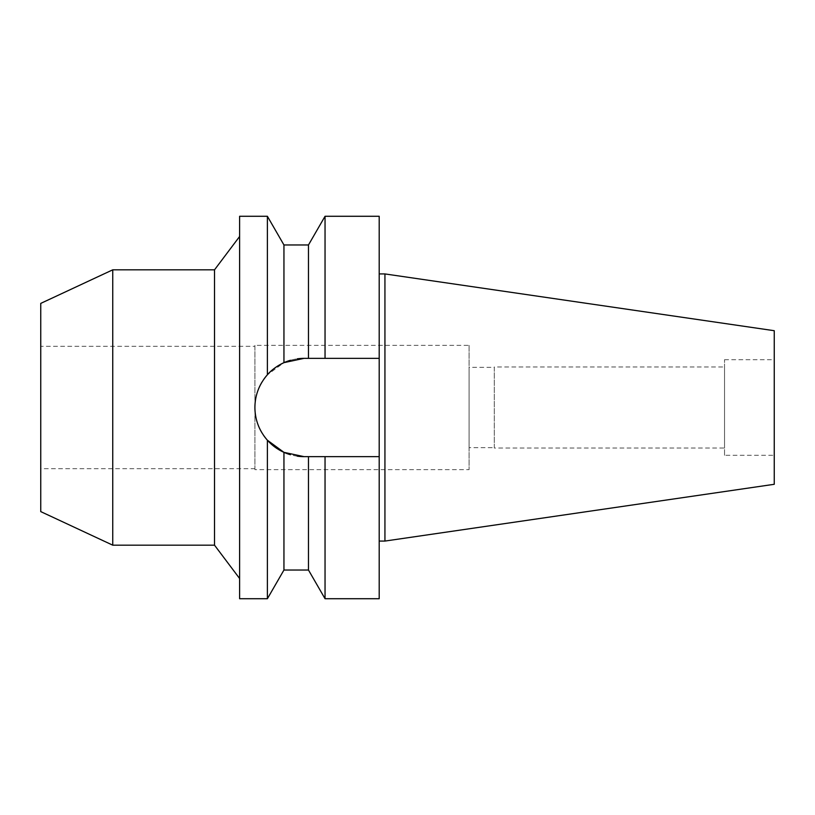 <?xml version="1.0" encoding="UTF-8"?>
<svg xmlns="http://www.w3.org/2000/svg" width="815" height="815" viewBox="0 0 815 815"><rect width="100%" height="100%" fill="white"/><g stroke="black" fill="none" stroke-linecap="round" stroke-linejoin="round"><path stroke-width="0.61" stroke-dasharray="4.08 3.06" d="M724.535 455.3L724.535 359.7L724.535 455.3L774.25 455.3L774.25 359.7L774.25 455.3M724.535 359.7L774.25 359.7M724.535 366.964L724.535 448.036L724.535 366.964L494.308 366.964L494.308 448.036L724.535 448.036M494.308 448.036L494.308 366.964M494.308 367.341L494.308 447.659L494.308 367.341L469.073 367.341L469.073 447.659L494.308 447.659M469.073 447.659L469.073 367.341M469.073 345.356L469.073 469.644L469.073 345.356L254.912 345.356L254.912 469.644L469.073 469.644M254.912 469.644L254.912 345.356M254.912 346.314L254.912 468.686L254.912 346.314L40.75 346.314L40.75 468.686L254.912 468.686M40.75 468.686L40.75 346.314M40.75 511.606L40.75 303.394M112.745 545.174L112.745 269.826M214.518 269.826L214.518 545.174M239.61 578.518L239.61 236.482L239.61 578.518M239.61 598.719L239.61 216.281M255.706 398.678A49.145 49.145 0 0 1 258.111 390.049M262.022 382.041A49.145 49.145 0 0 1 263.653 379.525M267.391 216.281L267.391 374.778L283.946 362.655L283.946 244.969M290.456 360.281A49.145 49.145 0 0 1 297.231 358.834M297.231 456.166A49.145 49.145 0 0 1 290.456 454.719M283.946 362.655L304.056 358.356A49.145 49.145 0 0 0 254.912 407.5A49.145 49.145 0 0 0 304.056 456.645L283.946 452.345C276.917 448.984 271.395 444.939 267.391 440.222C250.694 422.007 250.959 392.636 267.391 374.778M278.628 449.554A49.145 49.145 0 0 1 277.935 449.126M263.653 435.475A49.145 49.145 0 0 1 262.022 432.959M258.111 424.951A49.145 49.145 0 0 1 255.706 416.322M267.391 440.222L267.391 598.719M283.946 570.031L283.946 452.345M308.478 570.031L308.478 456.645L304.056 456.645L379.199 456.645L379.199 598.719M319.5 456.645L316.515 456.645M379.199 216.281L379.199 456.645L304.056 456.645M304.056 358.356L379.199 358.356L308.478 358.356L308.478 244.969M379.199 273.932L379.199 541.068L379.199 273.932M325.042 358.356L325.042 216.281M325.042 598.719L325.042 456.645M384.935 273.932L384.935 541.068M774.25 330.707L774.25 484.293"/><path stroke-width="1.22" d="M297.231 358.834A49.145 49.145 0 0 1 304.056 358.356L283.946 362.655C276.917 366.017 271.395 370.061 267.391 374.778C259.17 384.272 255.013 395.183 254.912 407.5L254.912 407.48C255.013 419.827 259.17 430.728 267.391 440.222L283.946 452.345A49.145 49.145 0 0 1 278.628 449.554M40.75 303.394L40.75 511.606L112.745 545.174L112.745 269.826L40.75 303.394M239.61 578.518L214.518 545.174L214.518 269.826L112.745 269.826M214.518 545.174L112.745 545.174M239.61 236.482L214.518 269.826M267.391 374.778L267.391 216.281L239.61 216.281L239.61 598.719L267.391 598.719L267.391 440.222M255.706 416.322A49.145 49.145 0 0 1 255.706 398.678M258.111 390.049A49.145 49.145 0 0 1 262.022 382.041M263.653 379.525A49.145 49.145 0 0 1 290.456 360.281M290.456 454.719A49.145 49.145 0 0 1 283.946 452.345L304.056 456.645A49.145 49.145 0 0 1 297.231 456.166M277.935 449.126A49.145 49.145 0 0 1 263.653 435.475M262.022 432.959A49.145 49.145 0 0 1 258.111 424.951M283.946 452.345L283.946 570.031L308.478 570.031L308.478 456.645L379.199 456.645L379.199 358.356L308.478 358.356L308.478 244.969L283.946 244.969L283.946 362.655M304.056 456.645L316.515 456.645M325.042 456.645L325.042 598.719L379.199 598.719L379.199 456.645L319.5 456.645M325.042 358.356L379.199 358.356L379.199 216.281L325.042 216.281L325.042 358.356L304.056 358.356M384.935 273.932L774.25 330.707L774.25 484.293L384.935 541.068L384.935 273.932L379.199 273.932M384.935 541.068L379.199 541.068M283.946 244.969L267.391 216.281M283.946 570.031L267.391 598.719M308.478 244.969L325.042 216.281M308.478 570.031L325.042 598.719"/></g></svg>

